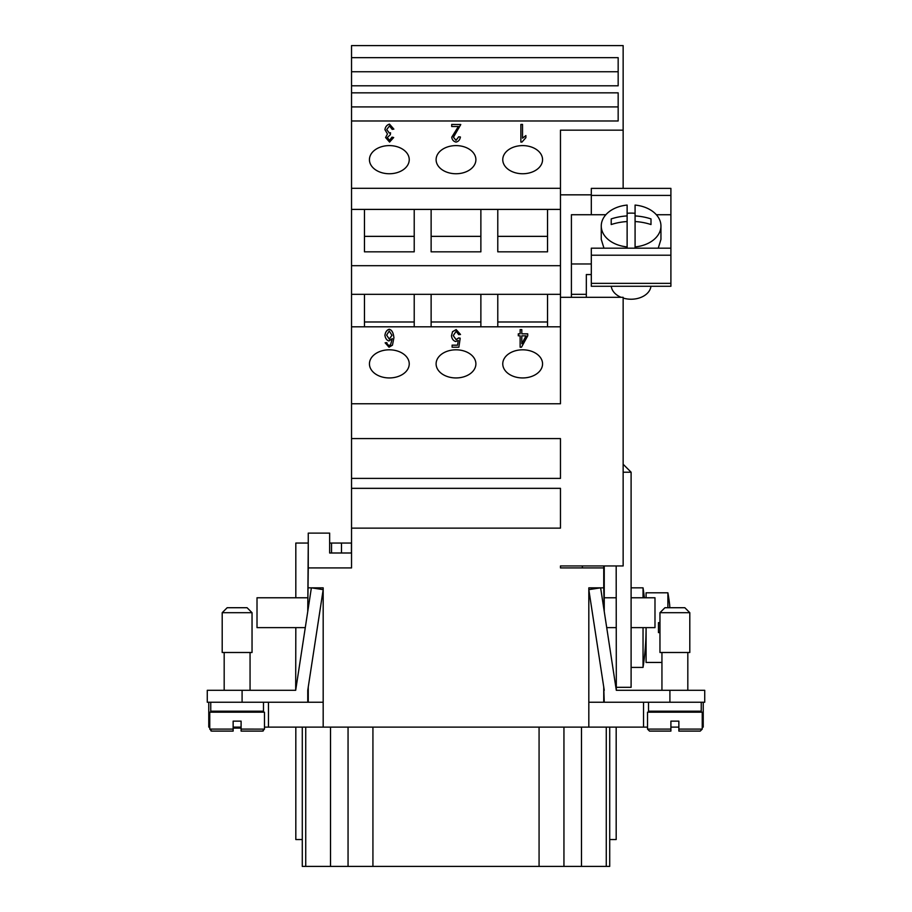 <?xml version="1.0" encoding="UTF-8"?>
<svg xmlns="http://www.w3.org/2000/svg" width="912" height="912" viewBox="0 0 912 912"><rect width="100%" height="100%" fill="white"/><g stroke="black" fill="none" stroke-linecap="round" stroke-linejoin="round"><path stroke-width="1.37" d="M674.88 612.693L659.957 612.693L664.928 607.723L684.832 607.723L689.803 612.693L674.88 612.693M689.803 612.693L689.803 652.49L659.957 652.49L659.957 612.693M701.248 702.24L701.248 711.189L648.512 711.189L648.512 702.24M670.901 729.098L647.52 729.098L649.515 731.093L670.901 731.093L670.901 721.141L678.859 721.141L678.859 731.093L700.245 731.093L702.24 729.098L678.859 729.098M702.24 729.098L702.24 712.192L647.52 712.192L647.52 729.098M222.197 612.693L252.043 612.693L252.043 652.49L252.043 612.693L247.072 607.723L227.168 607.723L222.197 612.693L222.197 652.49L252.043 652.49M210.752 702.24L210.752 711.189L263.488 711.189L263.488 702.24M233.141 729.098L233.141 721.141L241.099 721.141L241.099 731.093L262.485 731.093L264.48 729.098L264.48 712.192L209.76 712.192L209.76 729.098L233.141 729.098L233.141 731.093L219.712 731.093M369.44 363.877A19.893 14.068 180 0 1 389.344 349.809A19.893 14.068 180 0 1 409.237 363.877A19.893 14.068 180 0 1 389.344 377.944A19.893 14.068 180 0 1 369.44 363.877M436.107 363.877A19.893 14.068 180 0 1 456 349.809A19.893 14.068 180 0 1 475.893 363.877A19.893 14.068 180 0 1 456 377.944A19.893 14.068 180 0 1 436.107 363.877M502.763 363.877A19.893 14.068 180 0 1 522.656 349.809A19.893 14.068 180 0 1 542.56 363.877A19.893 14.068 180 0 1 522.656 377.944A19.893 14.068 180 0 1 502.763 363.877M369.44 159.668A19.893 14.068 180 0 1 389.344 145.601A19.893 14.068 180 0 1 409.237 159.668A19.893 14.068 180 0 1 389.344 173.747A19.893 14.068 180 0 1 369.44 159.668M436.107 159.668A19.893 14.068 180 0 1 456 145.601A19.893 14.068 180 0 1 475.893 159.668A19.893 14.068 180 0 1 456 173.747A19.893 14.068 180 0 1 436.107 159.668M502.763 159.668A19.893 14.068 180 0 1 522.656 145.601A19.893 14.068 180 0 1 542.56 159.668A19.893 14.068 180 0 1 522.656 173.747A19.893 14.068 180 0 1 502.763 159.668M650.94 286.265A19.893 14.068 180 0 1 631.104 299.227A19.893 14.068 180 0 1 623.147 298.053M627.125 213.294A29.845 21.101 180 0 1 631.104 213.112A29.845 21.101 180 0 1 635.083 213.294M635.083 215.916A46.991 33.231 0 0 1 650.997 218.914L650.997 224.546A46.991 33.231 180 0 0 635.083 221.548L635.083 205.075A29.845 21.101 180 0 1 660.949 225.994A29.845 21.101 180 0 1 635.083 246.913L635.083 248.178M660.949 225.994L660.949 239.411L658.247 248.178M644.385 597.77A261.459 261.459 0 0 0 643.04 587.83L643.04 597.77M631.104 667.413L643.04 667.413A261.459 261.459 0 0 0 646.084 627.627L646.084 662.443L661.941 662.443M643.04 587.83L631.104 587.83M669.898 607.723A198.919 198.919 0 0 0 669.636 605.237L669.704 605.237A198.987 198.987 0 0 0 667.892 592.8L646.084 592.8L646.084 597.77M658.464 622.645L658.464 632.597L658.464 622.645L659.957 622.645M233.141 728.107L241.099 728.107M238.613 727.115L238.613 728.107M703.232 702.24L703.232 727.115L702.24 727.115M678.859 727.115L670.901 727.115M647.52 727.115L268.459 727.115L268.459 702.24M208.768 702.24L208.768 727.115L209.76 727.115L209.76 729.098L211.755 731.093L233.141 731.093M233.141 727.115L241.099 727.115M264.48 727.115L268.459 727.115M460.503 334.533L456.125 329.62L452.546 331.751L451.463 335.901M456.125 329.551L460.503 334.453L458.736 334.647L456.125 331.318L453.241 335.627L456.137 339.617L458.622 337.907L460.195 338.17L458.873 347.21L452.101 347.21L452.101 345.146L457.55 345.146L458.269 340.427L455.692 341.521C453.389 340.871 451.976 338.979 451.463 335.821L452.546 331.683L456.125 329.62M458.269 340.427L457.55 345.215L452.101 345.215L452.101 347.21M460.184 338.238L458.622 337.976L456.137 339.686L453.241 335.627M386.642 335.126L389.276 339.127L391.989 335.32L389.219 331.022L386.642 335.126L389.276 339.059L391.989 335.251M389.014 347.21L385.138 342.821L386.813 342.65L387.44 344.508L389.128 345.431L390.541 344.861L392.251 338.614L388.934 340.963C386.756 340.324 385.423 338.42 384.91 335.263C385.423 331.991 386.848 329.996 389.185 329.255C391.807 329.825 393.391 332.663 393.916 337.782L392.456 345.192L389.014 347.21M393.916 337.85C393.391 332.732 391.807 329.893 389.185 329.323C386.848 330.064 385.423 332.071 384.91 335.331M392.251 338.614L390.541 344.93L389.128 345.511L387.44 344.588L386.813 342.718L385.149 342.889M521.801 343.744L526.076 335.878L521.801 335.81L521.801 343.744L526.076 335.81M521.801 329.688L520.125 329.688M520.125 329.62L521.801 329.62L521.801 333.826L527.729 333.826L527.729 335.81L521.493 347.21L520.125 347.21L520.125 335.81L518.29 335.81L518.29 333.826L520.125 333.826L520.125 329.62M520.125 333.826L518.29 333.895L518.29 335.81M520.125 335.878L520.125 347.21M527.729 335.81L527.729 333.895L521.801 333.826M560.47 326.804L351.53 326.804L351.53 92.842L618.165 92.842L618.165 120.977L351.53 120.977M582.358 567.925L582.358 565.942L560.47 565.942L623.147 565.942L623.147 297.312L560.47 297.312L560.47 403.765L351.53 403.765L351.53 326.804M460.754 124.591L453.446 137.256L456.023 140.3L458.702 136.777L460.423 137.005C459.842 139.935 458.36 141.634 455.989 142.09C453.583 141.497 452.158 139.867 451.725 137.21L458.394 126.506L451.702 126.506L451.702 124.431L460.754 124.556M458.394 126.506L451.725 137.279M460.423 137.074L458.702 136.846L456.023 140.368L453.446 137.256M460.754 124.499L451.702 124.499L451.702 126.506M393.847 129.162L389.504 124.203C386.973 124.887 385.445 126.722 384.91 129.698M389.504 124.135L393.847 129.094L392.171 129.379L389.504 125.924L386.699 129.595L389.367 133.015L390.541 132.764L390.359 134.657L387.304 137.564L389.538 140.311L392 137.142L393.676 137.53L389.584 142.09L385.582 137.53L387.452 133.961L384.91 129.629C385.445 126.654 386.973 124.819 389.504 124.135L389.504 124.203M387.452 133.961L385.582 137.598M393.665 137.598L392 137.21L389.538 140.391L387.304 137.564M390.541 132.844L389.367 133.084L386.699 129.595M522.53 124.499L520.866 124.499L520.866 142.09L520.866 124.431L522.53 124.431L522.53 138.179L525.893 135.58L525.893 137.678L521.949 142.09L520.866 142.09M525.893 137.678L525.893 135.66L522.53 138.179M659.957 632.597L658.464 632.597M667.892 592.8L667.892 607.723M643.04 627.627L643.04 667.413M623.147 464.242L631.104 472.199L631.104 687.317L616.181 687.317M627.125 248.178L627.125 221.548A46.991 33.231 180 0 0 611.211 224.546L611.211 218.914A46.991 33.231 0 0 1 627.125 215.916L627.125 205.075A29.845 21.101 180 0 0 601.259 225.994L601.259 239.411L603.961 248.178M611.211 224.546L611.211 218.914M627.125 221.548L627.125 215.916M650.997 224.546L650.997 218.914M635.083 221.548L635.083 246.913M627.125 246.913A29.845 21.101 180 0 1 601.259 225.994M621.083 297.312A19.893 14.068 180 0 1 611.268 286.265M591.307 255.212L670.901 255.212L670.901 248.178L591.307 248.178L591.307 286.265L670.901 286.265L670.901 283.358L591.307 283.358M670.901 255.212L670.901 283.358M591.307 195.419L670.901 195.419L670.901 188.385L591.307 188.385L591.307 214.73M670.901 195.419L670.901 214.73L656.344 214.73M571.414 297.312L571.414 214.73L605.864 214.73M591.307 274.558L586.336 274.558L591.307 274.523M670.901 248.178L670.901 214.73M571.414 294.325L586.336 294.325L586.336 274.523M586.336 294.325L586.336 297.312M571.414 263.967L591.307 263.967M631.104 472.222L623.147 472.222M591.307 194.837L560.47 194.837M588.821 702.24L704.725 702.24L704.725 690.304L616.318 690.304L616.181 565.942M588.821 727.115L588.821 587.83L603.744 587.83L604.246 611.45L604.246 597.77L616.181 597.77M631.104 627.627L654.987 627.627L654.987 597.77L631.104 597.77M560.47 528.128L351.53 528.128L351.53 488.33L560.47 488.33L560.47 528.128M560.47 478.39L351.53 478.39L351.53 438.592L560.47 438.592L560.47 478.39M308.256 543.05L307.754 611.45L308.256 567.925L351.53 567.925L351.53 528.128M308.256 587.83L323.179 587.83L323.179 727.115M603.744 587.83L603.744 567.925L560.47 567.925L560.47 565.942M351.53 438.592L351.53 403.765M351.53 488.33L351.53 478.39M618.165 85.808L351.53 85.808L351.53 57.661L618.165 57.661L618.165 85.808L618.165 71.74L351.53 71.74M618.165 120.977L618.165 106.909L351.53 106.909M351.53 92.842L351.53 85.808M560.47 297.312L560.47 188.305L351.53 188.305M560.47 188.305L560.47 130.165L623.147 130.165L623.147 188.385M351.53 57.661L351.53 45.6L623.147 45.6L623.147 130.165M560.47 209.407L547.531 209.407L547.531 251.837L547.531 236.356L497.781 236.356L497.781 251.837L497.781 209.407L480.875 209.407L480.875 251.837L431.125 251.837L431.125 209.407L414.219 209.407L414.219 251.837L364.469 251.837L364.469 209.407L351.53 209.407M547.531 251.837L497.781 251.837M547.531 209.407L497.781 209.407M480.875 251.837L480.875 236.356L431.125 236.356L431.125 251.837M480.875 209.407L431.125 209.407M560.47 265.688L351.53 265.688M414.219 251.837L414.219 236.356L364.469 236.356L364.469 251.837M414.219 209.407L364.469 209.407M560.47 294.325L414.219 294.325L414.219 326.804M497.781 326.804L497.781 294.325M547.531 294.325L547.531 326.804M547.531 321.982L497.781 321.982M431.125 326.804L431.125 294.325M480.875 294.325L480.875 326.804M480.875 321.982L431.125 321.982M414.219 294.325L351.53 294.325M364.469 326.804L364.469 294.325M414.219 321.982L364.469 321.982M308.256 702.24L308.256 687.055L307.754 690.304L323.179 589.631L311.38 587.83L295.682 690.304L295.819 627.627L257.013 627.627L257.013 597.77L307.754 597.77M308.256 567.925L308.256 533.11L329.642 533.11L329.642 553.003L351.53 553.003M603.744 702.24L603.744 687.055L604.246 702.24M643.541 727.115L643.541 702.24M609.718 727.115L609.718 839.542L616.181 839.542L616.181 727.115M323.179 702.24L207.275 702.24L207.275 690.304L295.682 690.304M348.053 727.115L348.053 866.4L302.282 866.4L302.282 839.542L295.819 839.542L295.819 727.115M302.282 839.542L302.282 727.115M295.819 597.77L295.819 543.05L307.754 543.05M348.053 866.4L609.718 866.4L609.718 839.542M563.947 866.4L563.947 727.115M539.072 866.4L539.072 727.115M372.928 866.4L372.928 727.115M351.439 553.003L351.439 543.05L331.535 543.05L331.535 553.003M331.535 543.05L329.642 543.05M307.754 702.24L307.754 690.304L307.754 702.24M305.281 627.627L295.819 627.627M604.246 565.942L604.246 597.77M616.318 690.304L600.62 587.83L588.821 589.631L604.246 690.304M603.744 565.942L603.744 567.925M606.719 627.627L616.181 627.627M606.263 866.4L606.263 727.115M581.48 866.4L581.48 727.115M330.52 866.4L330.52 727.115M305.737 866.4L305.737 727.115M241.099 729.098L264.48 729.11M341.487 543.05L341.487 553.003M242.09 702.24L242.09 690.304M669.91 702.24L669.91 690.304M661.941 712.192L661.941 711.189M661.941 690.304L661.941 652.49M224.181 712.192L224.181 711.189M224.181 690.304L224.181 652.49M250.059 690.304L250.059 652.49M250.059 712.192L250.059 711.189M210.934 730.911L211.755 731.093M263.306 730.911L262.485 731.093M687.819 652.49L687.819 690.304M687.819 711.189L687.819 712.192"/></g></svg>
